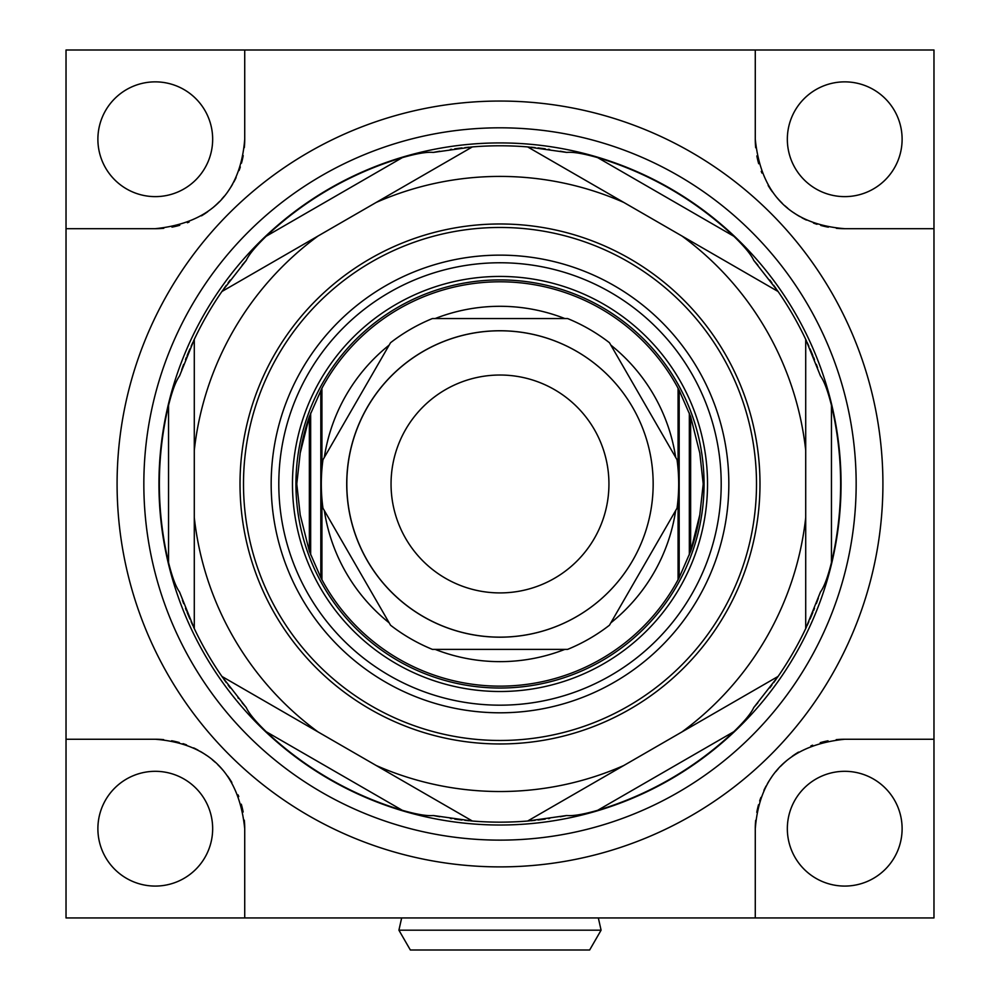 <?xml version="1.0" encoding="UTF-8"?>
<svg xmlns="http://www.w3.org/2000/svg" width="1000" height="1000" viewBox="0 0 1000 1000"><rect width="100%" height="100%" fill="white"/><g stroke="black" fill="none" stroke-linecap="round" stroke-linejoin="round"><path stroke-width="1.5" d="M755.675 820.3A89.45 89.45 0 0 0 755.275 828.7L755.275 917.938L933.975 917.938L933.975 739.25L844.725 739.25A89.45 89.45 0 0 0 836.213 739.65M163.663 739.638A89.45 89.45 0 0 0 155.275 739.25L66.025 739.25L66.025 50L933.975 50L933.975 739.25L844.725 739.25C789.362 744.938 759.55 774.75 755.275 828.7L755.275 917.938L244.725 917.938L244.725 828.7A89.45 89.45 0 0 0 244.312 820.175M244.325 147.637A89.45 89.45 0 0 0 244.725 139.25C240.45 193.188 210.637 223 155.275 228.688L66.025 228.688L155.275 228.688A89.45 89.45 0 0 0 163.787 228.287M244.725 139.25L244.725 50L244.725 139.25M171.975 227.125A89.45 89.45 0 0 0 179.775 225.275M187.375 222.738A89.45 89.45 0 0 0 189.1 222.05M201.475 215.837A89.45 89.45 0 0 0 207.787 211.663M213.725 206.962A89.45 89.45 0 0 0 219.163 201.85M221.812 199.025A89.45 89.45 0 0 0 224.125 196.337M228.625 190.45A89.45 89.45 0 0 0 232.587 184.237M233.863 181.975A89.45 89.45 0 0 0 236.088 177.6M239.075 170.525A89.45 89.45 0 0 0 240.325 166.962M241.462 163.188A89.45 89.45 0 0 0 243.212 155.625M212.662 139.25A57.387 57.387 0 0 0 155.275 81.862A57.387 57.387 0 0 0 97.888 139.25A57.387 57.387 0 0 0 155.275 196.625A57.387 57.387 0 0 0 212.662 139.25M836.338 228.3A89.45 89.45 0 0 0 844.725 228.688C790.775 224.425 760.962 194.6 755.275 139.25L755.275 50L755.275 139.25A89.45 89.45 0 0 0 755.688 147.762M844.725 228.688L933.975 228.688L844.725 228.688M756.85 155.938A89.45 89.45 0 0 0 758.7 163.738M761.237 171.35A89.45 89.45 0 0 0 761.912 173.062M768.138 185.45A89.45 89.45 0 0 0 772.312 191.762M777.013 197.688A89.45 89.45 0 0 0 782.113 203.125M784.938 205.787A89.45 89.45 0 0 0 787.625 208.1M793.525 212.587A89.45 89.45 0 0 0 799.737 216.55M802 217.825A89.45 89.45 0 0 0 806.375 220.05M813.45 223.05A89.45 89.45 0 0 0 817 224.288M820.775 225.425A89.45 89.45 0 0 0 828.35 227.175M902.113 139.25A57.387 57.387 0 0 0 844.725 81.862A57.387 57.387 0 0 0 787.337 139.25A57.387 57.387 0 0 0 844.725 196.625A57.387 57.387 0 0 0 902.113 139.25M66.025 917.938L244.725 917.938L244.725 828.7C239.037 773.337 209.225 743.512 155.275 739.25L66.025 739.25L66.025 917.938M243.15 812A89.45 89.45 0 0 0 241.3 804.2M238.762 796.587A89.45 89.45 0 0 0 238.088 794.875M231.863 782.487A89.45 89.45 0 0 0 227.688 776.188M222.987 770.25A89.45 89.45 0 0 0 217.887 764.812M215.062 762.163A89.45 89.45 0 0 0 212.375 759.837M206.475 755.35A89.45 89.45 0 0 0 200.263 751.388M198 750.113A89.45 89.45 0 0 0 193.625 747.887M186.55 744.887A89.45 89.45 0 0 0 183 743.65M179.225 742.513A89.45 89.45 0 0 0 171.65 740.763M212.662 828.7A57.387 57.387 0 0 0 155.275 771.312A57.387 57.387 0 0 0 97.888 828.7A57.387 57.387 0 0 0 155.275 886.075A57.387 57.387 0 0 0 212.662 828.7M828.025 740.812A89.45 89.45 0 0 0 820.225 742.663M812.625 745.2A89.45 89.45 0 0 0 810.9 745.888M798.525 752.1A89.45 89.45 0 0 0 792.212 756.287M786.275 760.975A89.45 89.45 0 0 0 780.837 766.087M778.188 768.913A89.45 89.45 0 0 0 775.875 771.6M771.375 777.487A89.45 89.45 0 0 0 767.412 783.7M766.137 785.962A89.45 89.45 0 0 0 763.913 790.337M760.925 797.412A89.45 89.45 0 0 0 759.675 800.975M758.538 804.75A89.45 89.45 0 0 0 756.787 812.312M902.113 828.7A57.387 57.387 0 0 0 844.725 771.312A57.387 57.387 0 0 0 787.337 828.7A57.387 57.387 0 0 0 844.725 886.075A57.387 57.387 0 0 0 902.113 828.7M66.025 407.388L66.025 266.887M117.088 483.975A382.912 382.912 0 0 1 500 101.05A382.912 382.912 0 0 1 882.913 483.975A382.912 382.912 0 0 1 500 866.888A382.912 382.912 0 0 1 117.088 483.975M598.337 917.938L601.087 930.188L398.913 930.188L401.662 917.938M398.913 930.188L410.35 950L589.65 950L601.087 930.188M331.512 917.938L668.487 917.938M856.162 483.975A356.163 356.163 0 0 1 500 840.125A356.163 356.163 0 0 1 143.837 483.975A356.163 356.163 0 0 1 500 127.812A356.163 356.163 0 0 1 856.162 483.975M560.275 151.2A338.188 338.188 0 0 1 566.737 152.425C572.925 151.775 583.237 153.512 597.663 157.625A340.637 340.637 0 0 1 733.787 236.225C744.5 246.575 751.15 254.638 753.75 260.4L778.088 291.512A338.188 338.188 0 0 1 805.713 339.375L820.487 376C824.175 381.087 827.825 390.875 831.45 405.375A340.637 340.637 0 0 1 831.45 562.562C827.8 577.112 824.15 586.9 820.487 591.938L805.713 628.562A338.188 338.188 0 0 1 778.088 676.425L753.75 707.537A338.188 338.188 0 0 0 757.9 702.738M753.75 707.537C751.175 713.275 744.513 721.338 733.787 731.712A340.637 340.637 0 0 1 597.663 810.312C583.25 814.425 572.938 816.162 566.737 815.512L527.638 821.025A338.188 338.188 0 0 1 472.362 821.025L433.263 815.512C426.987 816.15 416.675 814.412 402.337 810.312A340.637 340.637 0 0 1 266.212 731.712C255.438 721.3 248.787 713.238 246.25 707.537L221.912 676.425A338.188 338.188 0 0 1 194.288 628.562L179.513 591.938C175.812 586.8 172.162 577.013 168.55 562.562A340.637 340.637 0 0 1 168.55 405.375C172.175 390.875 175.825 381.087 179.513 376L194.288 339.375A338.188 338.188 0 0 1 221.912 291.512L246.25 260.4C248.85 254.638 255.5 246.575 266.212 236.225A340.637 340.637 0 0 1 402.337 157.625C416.775 153.512 427.075 151.775 433.263 152.425A338.188 338.188 0 0 1 439.725 151.2M181.675 369.787A338.188 338.188 0 0 1 183.663 364.363M185.475 359.688A338.188 338.188 0 0 1 186.438 357.287M187.125 355.588A338.188 338.188 0 0 1 189.963 348.875M191.125 346.238A338.188 338.188 0 0 1 192.925 342.287M193.538 340.962A338.188 338.188 0 0 1 194.225 339.5M222 291.388A338.188 338.188 0 0 1 222.938 290.05M223.775 288.863A338.188 338.188 0 0 1 226.3 285.325M228.088 282.875A338.188 338.188 0 0 1 230.188 280.075M242.1 265.2A338.188 338.188 0 0 1 246.25 260.4M450.363 149.438A338.188 338.188 0 0 1 451.575 149.262M454.75 148.825A338.188 338.188 0 0 1 461.975 147.925M464.837 147.613A338.188 338.188 0 0 1 469.162 147.188M470.613 147.062A338.188 338.188 0 0 1 472.225 146.925M527.775 146.925A338.188 338.188 0 0 1 529.388 147.062M530.837 147.188A338.188 338.188 0 0 1 535.163 147.613M538.025 147.925A338.188 338.188 0 0 1 545.25 148.825M548.375 149.262A338.188 338.188 0 0 1 549.637 149.438M753.75 260.4A338.188 338.188 0 0 1 757.9 265.2M769.812 280.062A338.188 338.188 0 0 1 771.9 282.863M773.675 285.275A338.188 338.188 0 0 1 776.225 288.85M777.062 290.05A338.188 338.188 0 0 1 778 291.388M805.775 339.5A338.188 338.188 0 0 1 806.462 340.962M807.075 342.287A338.188 338.188 0 0 1 808.875 346.238M810.037 348.875A338.188 338.188 0 0 1 812.875 355.575M813.487 357.1A338.188 338.188 0 0 1 814.513 359.675M816.325 364.338A338.188 338.188 0 0 1 817.588 367.75M433.263 152.425L472.362 146.912A338.188 338.188 0 0 1 527.638 146.912L566.737 152.425M527.638 146.912L778.088 291.512M182.413 600.188A338.188 338.188 0 0 0 183.675 603.612M185.487 608.275A338.188 338.188 0 0 0 186.513 610.837M187.125 612.362A338.188 338.188 0 0 0 189.963 619.062M191.125 621.7A338.188 338.188 0 0 0 192.925 625.65M193.538 626.975A338.188 338.188 0 0 0 194.225 628.438M222 676.55A338.188 338.188 0 0 0 222.938 677.887M223.775 679.087A338.188 338.188 0 0 0 226.325 682.663M228.1 685.075A338.188 338.188 0 0 0 230.188 687.875M237.975 697.775A338.188 338.188 0 0 0 238.475 698.4M242.1 702.738A338.188 338.188 0 0 0 246.25 707.537M769.812 687.862A338.188 338.188 0 0 0 771.912 685.062M773.7 682.613A338.188 338.188 0 0 0 776.225 679.087M777.062 677.887A338.188 338.188 0 0 0 778 676.55M805.775 628.438A338.188 338.188 0 0 0 806.462 626.975M807.075 625.65A338.188 338.188 0 0 0 808.875 621.7M810.037 619.062A338.188 338.188 0 0 0 812.875 612.35M813.562 610.65A338.188 338.188 0 0 0 814.525 608.25M816.338 603.575A338.188 338.188 0 0 0 818.325 598.15M433.263 815.512A338.188 338.188 0 0 0 439.725 816.75M450.363 818.5A338.188 338.188 0 0 0 451.625 818.688M454.75 819.112A338.188 338.188 0 0 0 461.975 820.013M464.837 820.325A338.188 338.188 0 0 0 469.162 820.75M470.613 820.875A338.188 338.188 0 0 0 472.225 821.012M527.775 821.012A338.188 338.188 0 0 0 529.388 820.875M530.837 820.75A338.188 338.188 0 0 0 535.163 820.325M538.025 820.013A338.188 338.188 0 0 0 545.25 819.112M548.425 818.675A338.188 338.188 0 0 0 549.637 818.5M560.275 816.75A338.188 338.188 0 0 0 566.737 815.512M778.088 676.425L527.638 821.025M623.787 765.512A307.562 307.562 0 0 1 376.213 765.512L221.912 676.425M318.062 731.938A307.562 307.562 0 0 1 194.288 517.537L194.288 339.375M194.288 628.562L194.288 517.537M805.713 339.375L805.713 517.537A307.562 307.562 0 0 1 681.938 731.938M805.713 517.537L805.713 628.562M472.362 821.025L376.213 765.512M221.912 291.512L318.062 236A307.562 307.562 0 0 0 194.288 450.4M623.787 202.425A307.562 307.562 0 0 0 376.213 202.425L472.362 146.912M805.713 450.4A307.562 307.562 0 0 0 681.938 236M376.213 202.425L318.062 236M759.987 483.975A259.988 259.988 0 0 1 500 743.962A259.988 259.988 0 0 1 240.012 483.975A259.988 259.988 0 0 1 500 223.975A259.988 259.988 0 0 1 759.987 483.975M756.5 483.975A256.5 256.5 0 0 1 500 740.475A256.5 256.5 0 0 1 243.5 483.975A256.5 256.5 0 0 1 500 227.463A256.5 256.5 0 0 1 756.5 483.975M728.825 483.975A228.825 228.825 0 0 1 500 712.8A228.825 228.825 0 0 1 271.175 483.975A228.825 228.825 0 0 1 500 255.138A228.825 228.825 0 0 1 728.825 483.975M707.525 483.975A207.525 207.525 0 0 1 500 691.5A207.525 207.525 0 0 1 292.475 483.975A207.525 207.525 0 0 1 500 276.438A207.525 207.525 0 0 1 707.525 483.975M704.062 483.975A204.062 204.062 0 0 1 500 688.025A204.062 204.062 0 0 1 295.938 483.975A204.062 204.062 0 0 1 500 279.913A204.062 204.062 0 0 1 704.062 483.975M321.625 579.138A202.175 202.175 0 0 1 320.825 577.625L309.363 551.312L300.2 514.85L296.788 483.975L300.2 453.088L309.363 416.625L321.925 388.237L321.925 469.188M678.075 469.188L678.075 388.237L679.175 390.312L690.638 416.625L699.8 453.088L703.213 483.975L699.8 514.85A202.175 202.175 0 0 1 690.638 551.312L679.175 577.625A202.175 202.175 0 0 1 321.925 579.7A202.175 202.175 0 0 1 321.737 579.362M321.925 498.75L321.925 579.7L320.825 577.625L320.825 390.312M321.925 388.237A202.175 202.175 0 0 1 679.175 390.312A202.175 202.175 0 0 0 678.075 388.237M679.175 390.312L679.175 577.625L678.075 579.7L678.075 498.75M309.363 416.625A202.175 202.175 0 0 0 300.2 453.088A202.175 202.175 0 0 1 309.363 416.625L309.363 551.312M699.8 514.85L690.638 551.312L690.638 416.625M390.538 342.725L322.95 459.787A178.688 178.688 0 0 0 322.95 508.15L390.538 625.212A178.688 178.688 0 0 0 432.413 649.388L567.587 649.388A178.688 178.688 0 0 0 609.462 625.212L677.05 508.15A178.688 178.688 0 0 0 677.05 459.787L609.462 342.725A178.688 178.688 0 0 0 567.587 318.55L432.413 318.55A178.688 178.688 0 0 0 390.538 342.725M653.162 483.975A153.175 153.175 -90 0 1 499.988 637.15A153.175 153.175 -90 0 1 346.812 483.975A153.175 153.175 90 0 1 499.988 330.788A153.175 153.175 90 0 1 653.162 483.975L653.162 483.975A153.225 153.225 -90 0 1 499.95 637.188A153.225 153.225 -90 0 1 346.725 483.975A153.225 153.225 90 0 1 499.95 330.75A153.225 153.225 90 0 1 653.162 483.963M608.938 483.975A108.95 108.95 -90 0 1 500 592.913A108.95 108.95 -90 0 1 391.05 483.975A108.95 108.95 90 0 1 500 375.025A108.95 108.95 90 0 1 608.938 483.975M841.05 483.975A341.05 341.05 0 0 0 500 142.925A341.05 341.05 0 0 0 158.95 483.975A341.05 341.05 0 0 0 500 825.013A341.05 341.05 0 0 0 841.05 483.975M733.787 236.225L597.663 157.625M831.45 562.562L831.45 405.375M597.663 810.312L733.787 731.712M402.337 157.625L266.212 236.225M168.55 405.375L168.55 562.562M266.212 731.712L402.337 810.312M721.2 483.975A221.2 221.2 0 0 0 500 262.762A221.2 221.2 0 0 0 278.8 483.975A221.2 221.2 0 0 0 500 705.175A221.2 221.2 0 0 0 721.2 483.975M310.663 554.888L310.663 413.05M675.675 457.413A177.675 177.675 0 0 0 610.837 345.112M564.837 318.55A177.675 177.675 0 0 0 435.163 318.55M389.162 345.112A177.675 177.675 0 0 0 324.325 457.413M324.325 510.525A177.675 177.675 0 0 0 389.162 622.825M435.163 649.388A177.675 177.675 0 0 0 564.837 649.388M610.837 622.825A177.675 177.675 0 0 0 675.675 510.525M689.338 554.888L689.338 413.05"/></g></svg>

